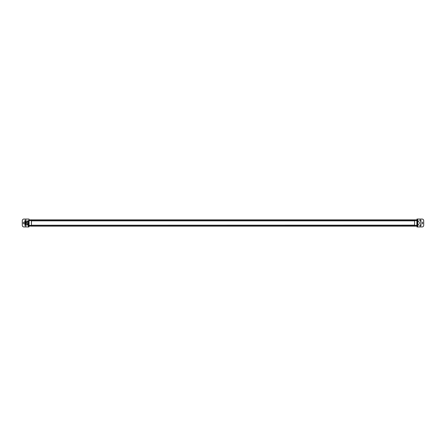 <?xml version="1.0" encoding="UTF-8"?>
<svg xmlns="http://www.w3.org/2000/svg" width="446" height="446" viewBox="0 0 446 446"><rect width="100%" height="100%" fill="white"/><g stroke="black" fill="none" stroke-linecap="round" stroke-linejoin="round"><path stroke-width="0.67" d="M31.398 225.408L29.135 225.408L29.012 225.988L31.398 226.15L31.398 219.85L29.135 219.889L29.012 226.942L28.449 226.942L28.354 220.53M28.449 226.942L23.878 226.942A1.578 1.578 0 0 1 22.3 225.364L22.3 220.636A1.578 1.578 0 0 1 23.878 219.058L28.354 219.058M29.012 220.012L29.012 219.058L28.449 219.058M24.792 223.881L24.129 223.881A0.881 0.881 0 0 1 23.248 223A0.881 0.881 0 0 1 24.129 222.119L24.792 222.119M25.578 224.884A0.591 0.591 0 0 0 24.987 225.481A0.591 0.591 0 0 0 25.578 226.072A0.591 0.591 0 0 0 26.169 225.481A0.591 0.591 0 0 0 25.578 224.884M25.578 219.934A0.591 0.591 0 0 0 24.987 220.53A0.591 0.591 0 0 0 25.578 221.121A0.591 0.591 0 0 0 26.169 220.53A0.591 0.591 0 0 0 25.578 219.934M31.521 225.236L414.479 225.158L414.479 226.15L31.521 226.15L31.521 225.236L414.479 225.236M414.479 220.592L31.521 220.592L31.521 219.85L414.479 219.85L414.479 220.842L31.521 220.842L414.479 220.764M31.398 225.414L31.521 220.586M414.602 226.15L414.602 219.85L416.865 219.889L416.865 226.111L414.602 226.15M416.988 225.988L416.988 226.942L417.551 226.942L417.551 219.058L416.988 219.058L416.865 226.111M416.988 224.104L416.988 225.408L414.602 225.408M416.865 219.889L416.988 221.896M417.551 219.058L422.122 219.058A1.578 1.578 0 0 1 423.7 220.636L423.7 225.364A1.578 1.578 0 0 1 422.122 226.942L417.646 226.942L417.646 225.47M420.483 222.119L421.871 222.119A0.881 0.881 0 0 1 422.752 223A0.881 0.881 0 0 1 421.871 223.881L420.483 223.881A0.881 0.881 0 0 1 419.602 223A0.881 0.881 0 0 1 420.483 222.119M420.422 221.116A0.591 0.591 0 0 0 421.013 220.519A0.591 0.591 0 0 0 420.422 219.928A0.591 0.591 0 0 0 419.831 220.519A0.591 0.591 0 0 0 420.422 221.116M420.422 226.066A0.591 0.591 0 0 0 421.013 225.47A0.591 0.591 0 0 0 420.422 224.879A0.591 0.591 0 0 0 419.831 225.47A0.591 0.591 0 0 0 420.422 226.066M417.584 224.371L417.584 222.392M28.449 221.612L26.487 221.612L26.531 223L26.236 221.612L26.331 224.388L27.474 224.388L27.474 221.612M26.124 224.388L26.002 221.612L26.113 224.388M25.879 224.388L25.757 221.612L25.862 224.388M25.628 224.388L25.506 221.612L25.617 224.388M24.792 222.838C24.837 221.305 24.876 221.361 24.915 223C24.976 226.323 25.037 222.231 25.099 221.69C25.16 222.231 25.221 226.323 25.288 223C25.35 219.677 25.411 223.769 25.472 224.31C25.533 223.769 25.595 219.677 25.656 223L25.673 224.388M24.792 223.63L24.915 223C24.976 226.323 25.037 222.231 25.099 221.69C25.16 222.231 25.221 226.323 25.288 223C25.35 219.677 25.411 223.769 25.472 224.31C25.533 223.769 25.595 219.677 25.656 223C25.723 226.323 25.784 222.231 25.846 221.69C25.907 222.231 25.968 226.323 26.03 223C26.091 219.677 26.152 223.769 26.219 224.31C26.281 223.769 26.342 219.677 26.403 223C26.342 219.677 26.281 223.769 26.219 224.31C26.152 223.769 26.091 219.677 26.03 223C25.968 226.323 25.907 222.231 25.846 221.69C25.784 222.231 25.723 226.323 25.656 223L25.79 224.388M26.297 221.612L26.403 223M24.803 221.612L24.937 223C24.998 226.323 25.065 222.231 25.127 221.69C25.188 222.231 25.249 226.323 25.31 223C25.372 219.677 25.433 223.769 25.494 224.31C25.561 223.769 25.623 219.677 25.684 223C25.745 226.323 25.807 222.231 25.868 221.69C25.929 222.231 25.991 226.323 26.058 223C26.119 219.677 26.18 223.769 26.242 224.31C26.303 223.769 26.364 219.677 26.425 223C26.364 219.677 26.303 223.769 26.242 224.31C26.18 223.769 26.119 219.677 26.058 223C25.991 226.323 25.929 222.231 25.868 221.69C25.807 222.231 25.745 226.323 25.684 223L25.79 223M26.414 221.612L26.425 223M25.043 223L25.093 224.388L24.937 223C24.998 226.323 25.065 222.231 25.127 221.69C25.188 222.231 25.249 226.323 25.31 223C25.372 219.677 25.433 223.769 25.494 224.31C25.561 223.769 25.623 219.677 25.684 223L25.623 221.69L25.556 223M24.792 224.054L24.792 221.612M24.809 223L24.792 222.454M25.383 224.388L25.227 221.612L25.383 224.388M28.321 221.612L28.321 223.608M28.204 221.355L28.204 220.815L27.697 220.748L27.635 221.355L28.137 221.316L28.137 220.77L27.697 220.77L27.825 221.606M28.204 221.121L28.276 221.612M28.137 221.612L27.635 221.612M27.635 220.915L27.697 221.606M27.635 220.876L28.137 220.748M28.226 221.612L28.226 221.099M28.427 221.612L28.276 220.53M28.204 224.199L28.204 225.185L28.204 223.892L27.635 223.892L27.635 224.438L28.137 224.394L28.137 223.847L27.697 223.825L27.697 224.823M28.226 224.879L28.204 224.015M27.635 223.953L27.635 225.085M27.697 224.684L28.137 224.455L28.204 225.063L27.635 225.124M28.276 224.856L28.427 223.608L28.276 224.856M417.796 221.461L417.796 220.842L417.796 222.08L418.303 222.141L417.774 221.824L417.724 222.392L417.573 220.53L417.724 222.392M417.796 220.842L417.863 221.428L418.365 221.461L418.365 220.842L417.863 220.781L418.365 220.842L418.365 221.461L417.863 221.495L417.863 222.108L418.303 222.141L418.303 220.781M418.365 222.036L418.365 221.461M417.796 221.099L417.774 221.824M417.774 221.099L417.724 220.53M417.863 224.572L417.796 225.158L418.365 225.158L418.365 223.92L417.863 223.892L417.863 225.185L418.303 225.185L418.303 224.572L417.863 224.572M417.796 223.92L417.724 225.47L417.707 223.608M417.863 223.859L418.365 223.92L418.303 225.219M417.774 224.176L417.724 223.608M417.573 224.371L417.724 225.47M28.354 225.47L28.354 226.942M29.012 225.408L29.135 219.889M29.012 220.592L31.398 220.592M416.988 220.592L414.602 220.592M417.646 220.53L417.646 219.058M414.479 225.408L31.521 225.408M28.137 225.124L27.697 225.252L28.137 225.124M27.697 225.252L28.137 225.252M27.697 223.825L28.137 223.825M417.796 224.539L418.303 224.505L418.303 223.859M28.204 224.901L28.276 225.47M28.226 224.176L28.276 223.608"/></g></svg>
